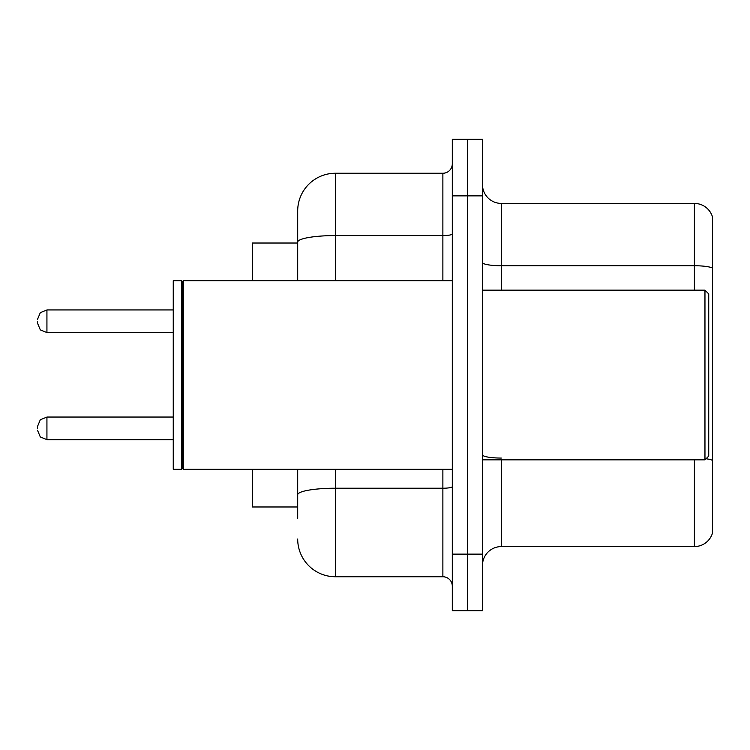 <?xml version="1.0" encoding="UTF-8"?>
<svg xmlns="http://www.w3.org/2000/svg" width="750" height="750" viewBox="0 0 750 750"><rect width="100%" height="100%" fill="white"/><g stroke="black" fill="none" stroke-linecap="round" stroke-linejoin="round"><path stroke-width="1.12" d="M297.694 243.019L252.441 243.019L252.441 280.725M297.694 506.981L252.441 506.981L252.441 469.275M482.475 565.434A18.853 18.853 0 0 1 501.328 546.581L694.397 546.581L694.397 459.844M467.391 554.119L467.391 610.688L482.475 610.688L482.475 554.119L467.391 554.119L467.391 610.688L452.306 610.688L452.306 554.119L467.391 554.119L467.391 195.881L467.391 554.119M452.306 554.119L452.306 139.312L467.391 139.312L467.391 195.881L467.391 139.312L482.475 139.312L482.475 554.119M712.5 216.994A18.853 18.853 0 0 0 694.397 203.419A18.853 18.853 0 0 1 712.5 216.994L712.5 533.006A18.853 18.853 0 0 1 694.397 546.581M712.5 268.106L712.5 268.106A18.853 3.272 180 0 0 694.397 265.744L694.397 203.419L501.328 203.419A18.853 18.853 0 0 1 482.475 184.566A18.853 18.853 0 0 0 501.328 203.419L501.328 290.156M297.694 518.297L297.694 469.275M335.409 469.275L335.409 576.75L442.875 576.75L442.875 469.275M297.694 280.725L297.694 210.966A37.706 37.706 0 0 1 335.409 173.25L442.875 173.25A9.431 9.431 0 0 0 452.306 163.828M335.409 173.25L335.409 235.575A37.706 6.544 180 0 0 297.694 242.128L297.694 210.966M452.306 586.172A9.431 9.431 0 0 0 442.875 576.75M335.409 576.75A37.706 37.706 0 0 1 297.694 539.034M704.963 290.156L708.731 293.925L708.731 456.075L704.963 459.844L704.963 290.156L482.475 290.156M183.628 469.275L182.681 468.328L182.681 281.672L183.628 280.725L183.628 469.275L452.306 469.275M181.734 469.275L173.25 469.275L173.25 280.725L181.734 280.725L181.734 469.275L182.681 468.328M37.5 428.363L37.5 426.478L37.5 428.363M37.5 321.262L37.5 323.147L37.5 321.262M501.328 459.844L501.328 546.581M694.397 290.156L694.397 265.744L501.328 265.744A18.853 3.272 0 0 1 482.475 262.472M712.5 460.416A18.853 3.272 180 0 0 706.041 458.766M482.475 195.881L452.306 195.881M501.328 458.062A18.853 3.272 0 0 1 482.475 454.791M452.306 486.591A9.431 1.641 0 0 1 442.875 488.231L335.409 488.231A37.706 6.544 180 0 0 297.694 494.775M335.409 280.725L335.409 235.575L442.875 235.575L442.875 173.25M442.875 280.725L442.875 235.575A9.431 1.641 0 0 0 452.306 233.944M37.5 426.478L40.312 419.756L46.931 417.047L46.931 439.669L173.25 439.669M173.25 309.947L46.931 309.947L46.931 332.578L40.312 329.869L37.5 323.147M482.475 459.844L704.963 459.844M182.681 281.672L181.734 280.725M183.628 280.725L452.306 280.725M46.931 417.047L173.25 417.047M46.931 439.669L40.312 436.959L37.5 430.247M46.931 332.578L173.25 332.578M46.931 309.947L40.312 312.656L37.5 319.378"/></g></svg>
